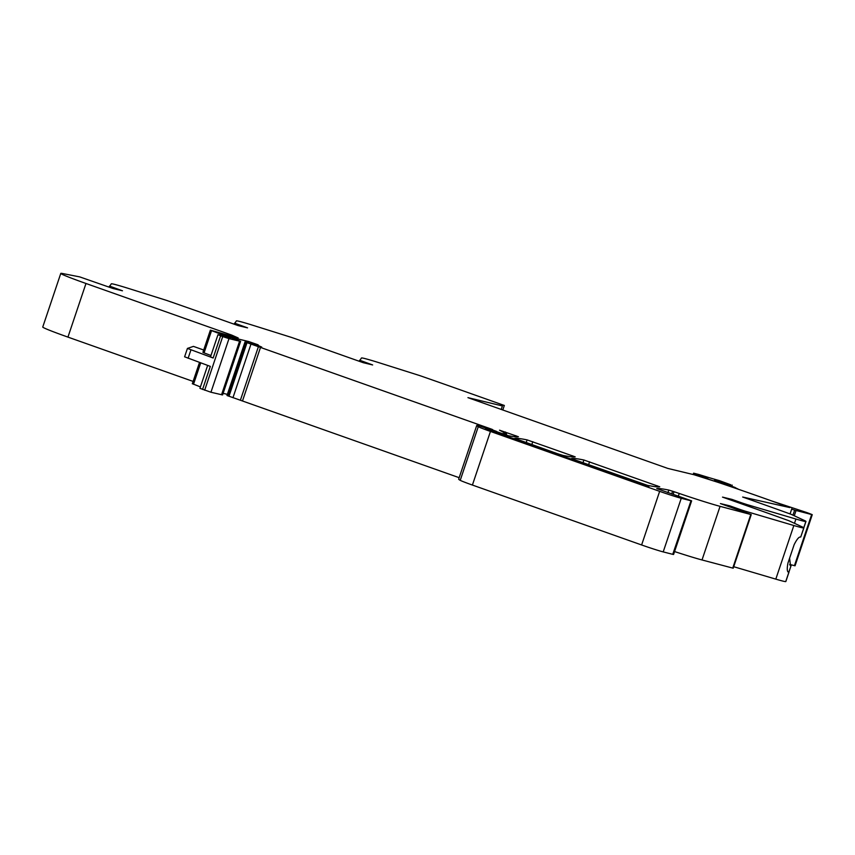 <?xml version="1.0" encoding="UTF-8"?>
<svg xmlns="http://www.w3.org/2000/svg" width="855" height="855" viewBox="0 0 855 855"><rect width="100%" height="100%" fill="white"/><g stroke="black" fill="none" stroke-linecap="round" stroke-linejoin="round"><path stroke-width="1.28" d="M672.746 554.339L691 500.774L672.96 554.393L663.202 551.903A17.688 0.663 -161.4 0 1 641.613 544.966L472.409 485.052A22.112 0.823 -161.4 0 1 460.225 480.328A84.25 3.142 -161.4 0 1 458.686 479.121L476.727 425.501A84.25 3.142 -161.4 0 1 478.095 425.395L489.21 429.242M663.202 551.903L681.253 498.283L690.787 500.72M227.783 395.844L245.823 342.224L245.032 341.882L226.992 395.502L459.167 477.689M223.112 393.332L227.377 394.358M224.63 335.096L240.618 341.316L222.578 394.935L210.95 392.242L199.931 388.33L207.647 365.416M192.674 383.831L200.401 386.909M231.278 336.293L231.684 335.085L85.981 283.486L67.94 337.105L193.112 381.426M67.94 337.105A44.225 1.646 -161.4 0 1 42.75 327.027L60.791 273.408A44.225 1.646 -161.4 0 1 62.522 273.514L79.729 276.892L113.095 288.53L122.468 290.786L109.472 286.072L109.119 287.12L111.3 283.839A35.386 1.315 -161.4 0 1 120.031 285.869A35.45 1.325 -161.4 0 1 128.325 288.381L166.49 300.362A287.686 10.73 -161.4 0 1 205.125 313.903L238.182 325.616L247.555 327.871L234.559 323.147L234.206 324.205L236.386 320.914A35.386 1.315 -161.4 0 1 245.118 322.944A35.45 1.325 -161.4 0 1 253.411 325.456L291.576 337.447A287.686 10.73 -161.4 0 1 330.212 350.988L363.268 362.691L372.641 364.946L359.645 360.222L359.292 361.28L361.473 357.988A35.386 1.315 -161.4 0 1 370.204 360.03A35.45 1.325 -161.4 0 1 378.498 362.541L419.805 375.612A287.59 10.73 -161.4 0 1 455.298 388.063L504.322 405.462L500.389 404.522L502.409 405.943L467.942 397.65L667.819 468.422L693.929 474.707L718.788 482.583A130.035 4.852 -161.4 0 1 789.881 507.581L742.653 497.022L757.648 502.334A287.59 10.73 -161.4 0 1 791.057 514.283L805.047 520.791A35.45 1.325 -161.4 0 1 805.966 521.443A35.45 1.325 -161.4 0 1 805.859 521.497A35.386 1.315 -161.4 0 1 795.93 519.038L794.594 523.004M787.722 571.322L788.994 572.145L785.841 581.528A35.45 1.325 -161.4 0 1 785.734 581.592A35.386 1.315 -161.4 0 1 775.806 579.134L733.708 566.705M729.475 506.78L729.785 505.839L720.423 503.584L751.246 514.592L733.205 568.212L702.019 559.961A44.246 1.646 -161.4 0 1 674.563 551.561M671.688 493.944L672.607 491.23L668.802 490.075A309.852 11.553 -161.4 0 0 656.747 488.568L691.631 500.859L673.58 554.478L672.96 554.393M691.631 500.859L691 500.774M672.607 491.23L674.029 491.711A44.268 1.646 -161.4 0 1 679.233 493.463L678.336 496.124M702.019 559.961L720.06 506.342A44.246 1.646 -161.4 0 1 679.233 493.463M720.06 506.342L750.786 514.496L732.735 568.115M729.785 505.839L740.27 509.548L739.949 510.488M744.523 512.113L744.876 511.055L740.27 509.548M744.876 511.055L793.846 525.515L775.806 579.134M731.559 500.314L731.869 499.363L722.507 497.108L755.564 508.811A287.59 10.73 -161.4 0 1 788.973 520.759L802.963 527.257A35.45 1.325 -161.4 0 1 803.882 527.909A35.45 1.325 -161.4 0 1 803.775 527.973A35.386 1.315 -161.4 0 1 793.846 525.515M731.869 499.363L742.354 503.071L742.033 504.023M746.607 505.636L746.96 504.578L742.354 503.071M746.96 504.578L795.93 519.038M85.981 283.486A44.225 1.646 -161.4 0 1 60.791 273.408M231.684 335.085L238.192 337.96L210.373 330.158L230.561 337.928L217.972 334.711L222.717 336.581L204.676 390.201M210.95 392.242L228.99 338.623L222.717 336.581M228.99 338.623L239.582 341.166L221.531 394.786M240.618 341.316L239.582 341.166M224.683 334.925L225.314 335.342M228.445 336.485L225.399 335.096M228.595 336.026L232.656 337.458L232.475 338.003M235.104 339.007L235.339 338.313L232.656 337.458M235.339 338.313L248.591 341.508L258.167 344.843A44.225 1.646 -161.4 0 0 257.579 344.907L257.259 345.837M245.032 341.882L261.748 347.087A44.225 1.646 -161.4 0 1 257.579 344.907M245.823 342.224L247.02 342.663L228.98 396.282M232.955 397.693L250.996 344.073L247.02 342.663M250.996 344.073L491.358 429.082L492.651 429.605L490.043 428.975L489.862 429.509M490.962 429.937L490.043 428.975M491.133 429.413L496.616 431.433L495.932 431.743M497.183 432.181L496.039 431.401M497.279 431.914L498.326 432.577M500.517 433.325L498.412 432.309M500.613 433.025L502.569 434.009M488.429 428.879L508.501 435.761A309.82 11.553 -161.4 0 0 518.408 436.734L499.534 430.183L505.38 433.229A48.81 1.817 -161.4 0 1 506.555 434.073A48.81 1.817 -161.4 0 1 505.594 434.116A48.692 1.817 -161.4 0 1 502.729 433.528M488.462 428.793L489.284 428.986M472.409 485.052L490.449 431.433A22.112 0.823 -161.4 0 1 478.266 426.709A84.25 3.142 -161.4 0 1 476.727 425.501M490.449 431.433L659.654 491.347L641.613 544.966M681.253 498.283A17.688 0.663 -161.4 0 1 659.654 491.347M644.029 485.319L644.21 484.785C651.307 487.532 649.244 487.04 638.022 483.299L493.891 432.256L485.49 428.676L648.86 486.645M574.036 459.552L571.535 458.537A309.884 11.553 -161.4 0 1 583.912 460.011L659.75 486.784A309.884 11.553 -161.4 0 1 647.524 485.362L574.036 459.552M557.278 453.62L514.731 438.423A309.884 11.553 -161.4 0 1 527.108 439.898L575.212 456.848A309.884 11.553 -161.4 0 1 562.964 455.416L557.278 453.62M220.611 335.812L213.141 358.01L187.427 348.423L193.444 346.382L203.682 350.016M202.56 389.431L210.319 366.389L184.605 356.802L187.427 348.445M502.804 409.994L504.332 405.462M789.806 564.845L790.971 565.732A35.386 1.315 -161.4 0 1 790.501 565.721L790.362 565.679M788.941 572.027L791.078 565.679L788.876 571.974M789.592 558.187L790.501 565.721M785.734 581.592L788.887 572.209A35.386 1.315 -161.4 0 1 788.417 572.198L788.278 572.155M803.775 527.973L800.729 537.026A35.386 1.315 -161.4 0 1 800.259 537.004C798.72 537.036 796.689 539.591 794.145 544.667L787.936 563.103C786.921 568.618 787.07 571.653 788.417 572.198L788.353 572.177M674.029 491.711L673.12 494.414M213.141 358.01L210.501 356.909L217.972 334.711M211.548 330.671L204.067 352.88L210.982 355.498M204.067 352.88L203.244 352.41M501.233 409.438L502.409 405.943M790.063 513.919L791.922 508.394M800.729 537.026L803.882 527.909M771.776 500.998L806.896 512.583A35.151 1.315 -161.4 0 1 811.438 514.315L812.25 514.689L795.054 565.796L794.445 565.679A336.378 12.547 -161.4 0 0 789.667 564.396M707.801 478.971L720.936 483.31M812.25 514.689L811.652 514.571A336.378 12.547 -161.4 0 0 796.058 510.499L791.655 509.185M747.591 492.459L761.805 497.45M738.1 489.167L733.547 487.607M738.132 489.071L735.118 487.628M707.919 478.629L693.597 473.178L698.824 474.493A70.324 2.618 -161.4 0 0 699.679 474.76L701.26 475.252A70.324 2.618 -161.4 0 0 702.618 475.669L704.146 476.139A70.324 2.618 -161.4 0 0 705.45 476.534L706.914 476.983A70.324 2.618 -161.4 0 0 708.164 477.357L709.575 477.785A70.324 2.618 -161.4 0 0 710.772 478.137L712.108 478.533A70.324 2.618 -161.4 0 0 713.252 478.864L714.524 479.238A70.324 2.618 -161.4 0 0 715.603 479.548L716.789 479.89A70.324 2.618 -161.4 0 0 717.805 480.179L718.927 480.489A70.324 2.618 -161.4 0 0 719.301 480.596L730.897 484.838A85.361 3.185 -161.4 0 1 714.566 480.05L735.15 487.5M794.648 510.104L793.002 514.988M478.266 426.709L460.225 480.328M515.896 435.719L515.533 436.787M505.049 433.058L505.401 431.999M505.594 434.116L505.337 434.885M495.526 430.984L495.344 431.529M242.489 400.963L260.529 347.344M258.424 346.617L240.383 400.236M248.591 341.508L248.185 342.705M188.121 358.277L190.943 349.898M193.497 384.29L200.711 362.873M111.674 288.028L111.984 287.077M236.76 325.103L237.07 324.163M361.847 362.189L362.157 361.238M805.859 521.497L803.764 527.738M668.802 490.075L667.915 492.704M657.249 485.768L656.886 486.837M588.603 464.703L589.587 461.807M583.912 460.011L582.992 462.715M572.7 455.833L572.337 456.901M531.81 444.589L532.783 441.693M527.108 439.898L526.188 442.612M513.588 439.235L513.802 438.604M507.539 437.097L507.785 436.36M505.658 436.424L505.914 435.665M490.791 431.144L491.048 430.396M694.645 474.931L695.03 473.809M730.897 484.838L730.565 485.8M811.652 514.571L794.445 565.679M796.058 510.499L794.38 515.49M506.555 434.073L506.192 435.142M199.504 362.435L192.322 383.777M202.902 352.356L210.373 330.158M805.966 521.443L803.828 527.792M187.427 348.423L184.605 356.802M693.597 473.178L693.138 474.514M732.222 485.116L731.837 486.26"/></g></svg>

